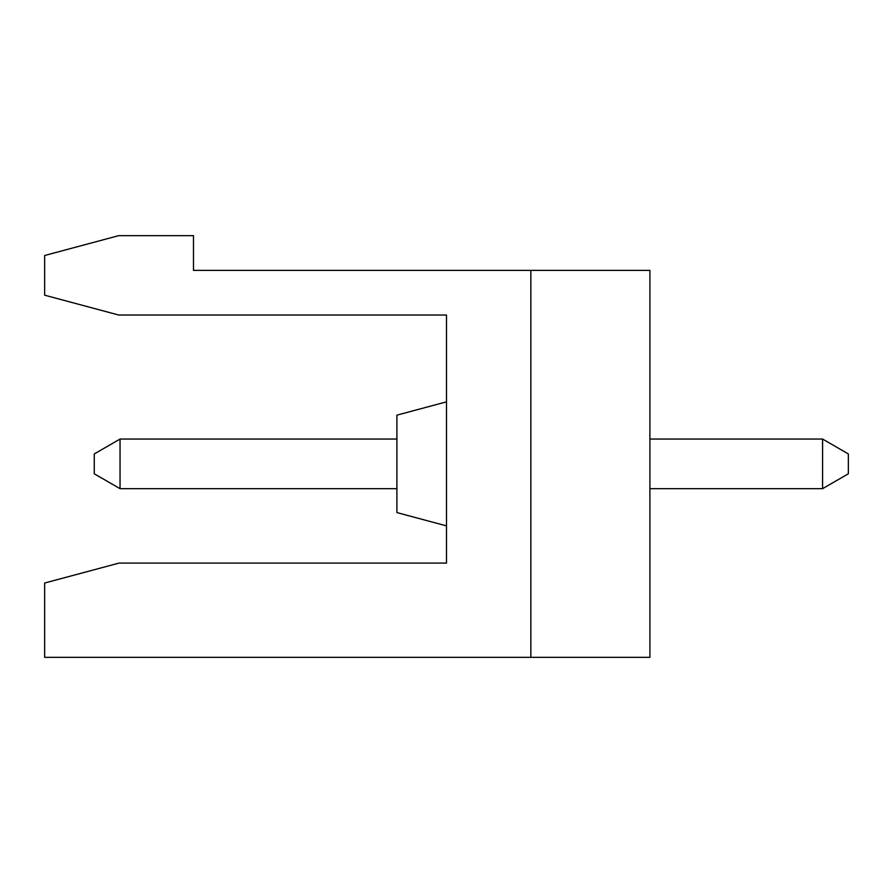 <?xml version="1.0" encoding="UTF-8"?>
<svg xmlns="http://www.w3.org/2000/svg" width="893" height="893" viewBox="0 0 893 893"><rect width="100%" height="100%" fill="white"/><g stroke="black" fill="none" stroke-linecap="round" stroke-linejoin="round"><path stroke-width="1.34" d="M44.65 657.348L44.65 583.029L119.07 563.081L446.5 563.081L446.5 315.028L118.713 315.028L44.65 295.181L44.65 255.498L118.713 235.652L193.48 235.652L193.48 270.378L530.844 270.378L530.844 657.348L44.65 657.348M530.844 270.378L649.903 270.378L649.903 657.348L530.844 657.348M649.903 488.672L822.576 488.672L848.35 473.781L848.35 453.945L822.576 439.055L649.903 439.055M94.256 473.781L120.042 488.672L120.042 439.055L94.256 453.945L94.256 473.781M396.894 512.582L446.5 525.877L396.894 512.582L446.5 525.877L396.894 512.582L446.5 525.877L396.894 512.582L446.5 525.877L396.894 512.582L446.5 525.877L396.894 512.582L396.894 415.145L446.5 401.85L396.894 415.145M119.07 563.081L103.365 567.289M822.576 488.672L822.576 439.055M396.894 439.055L120.042 439.055M396.894 488.672L120.042 488.672"/></g></svg>
